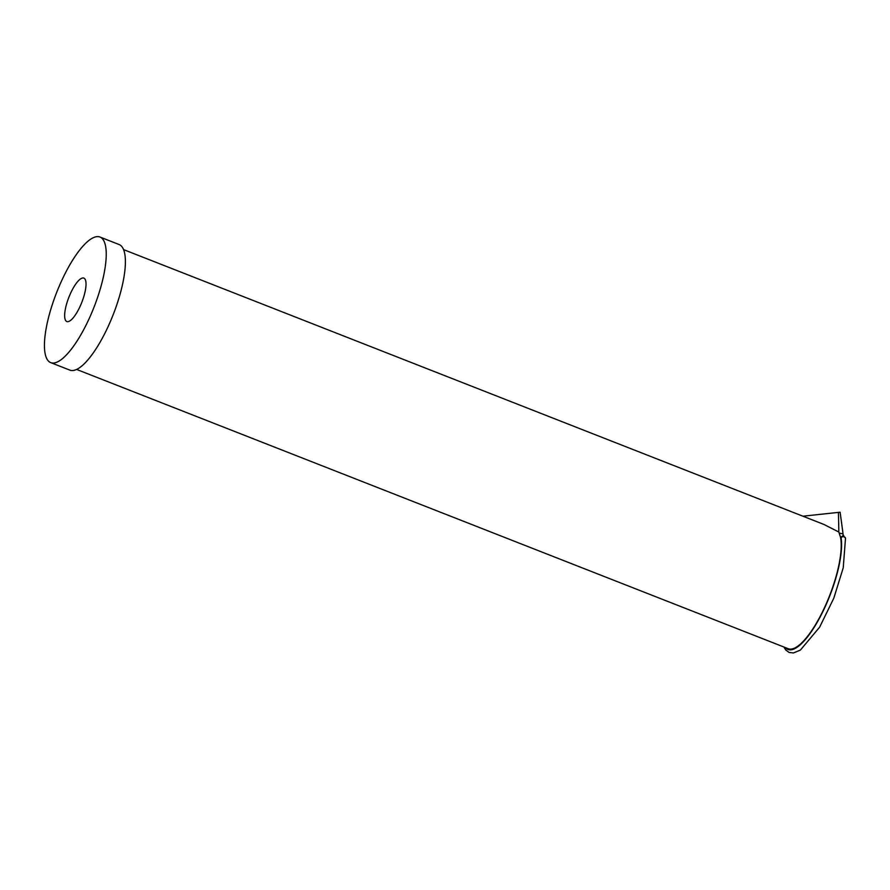 <?xml version="1.0" encoding="UTF-8"?>
<svg xmlns="http://www.w3.org/2000/svg" width="890" height="890" viewBox="0 0 890 890"><rect width="100%" height="100%" fill="white"/><g stroke="black" fill="none" stroke-linecap="round" stroke-linejoin="round"><path stroke-width="1.33" d="M82.047 278.136A23.329 6.942 111.4 0 1 83.927 278.136A23.329 6.942 111.4 0 1 81.802 302.366A23.329 6.942 111.4 0 1 66.872 321.557A23.329 6.942 111.4 0 1 67.851 300.041A23.329 6.942 111.4 0 1 82.047 278.136M50.697 362.608L69.854 370.118A67.451 20.081 -68.6 0 0 113.186 314.671A67.451 20.081 -68.6 0 0 119.127 244.55L99.98 237.029A67.451 20.081 -68.6 0 0 94.752 237.118A67.451 20.081 -68.6 0 0 53.8 300.164A67.451 20.081 -68.6 0 0 50.697 362.608A67.451 20.081 -68.6 0 0 94.028 307.15A67.451 20.081 -68.6 0 0 99.98 237.029M123.588 249.612L823.962 524.466L838.847 532.042L840.527 537.271A64.358 19.157 111.4 0 1 824.129 608.426A64.358 19.157 111.4 0 1 788.217 648.71L76.596 369.428M838.847 532.042L838.447 512.384L840.115 512.206L842.819 532.064M802.891 516.2L838.447 512.384M841.095 537.849A12.204 3.638 -68.6 0 0 840.638 537.349L842.685 535.902L845.333 537.783A2.347 2.002 170.8 0 0 841.095 537.849A65.137 19.391 -68.6 0 1 821.604 614.144A65.137 19.391 -68.6 0 1 785.403 647.597M783.845 646.986L785.714 649.967L789.096 652.437L793.39 652.971L800.377 650.089L819.601 627.216L833.785 598.247L843.242 567.764L845.5 538.294A2.347 2.002 170.8 0 0 845.333 537.783M839.559 533.177L842.708 533.8L843.998 536.258M843.019 534.701L842.808 531.953"/></g></svg>
